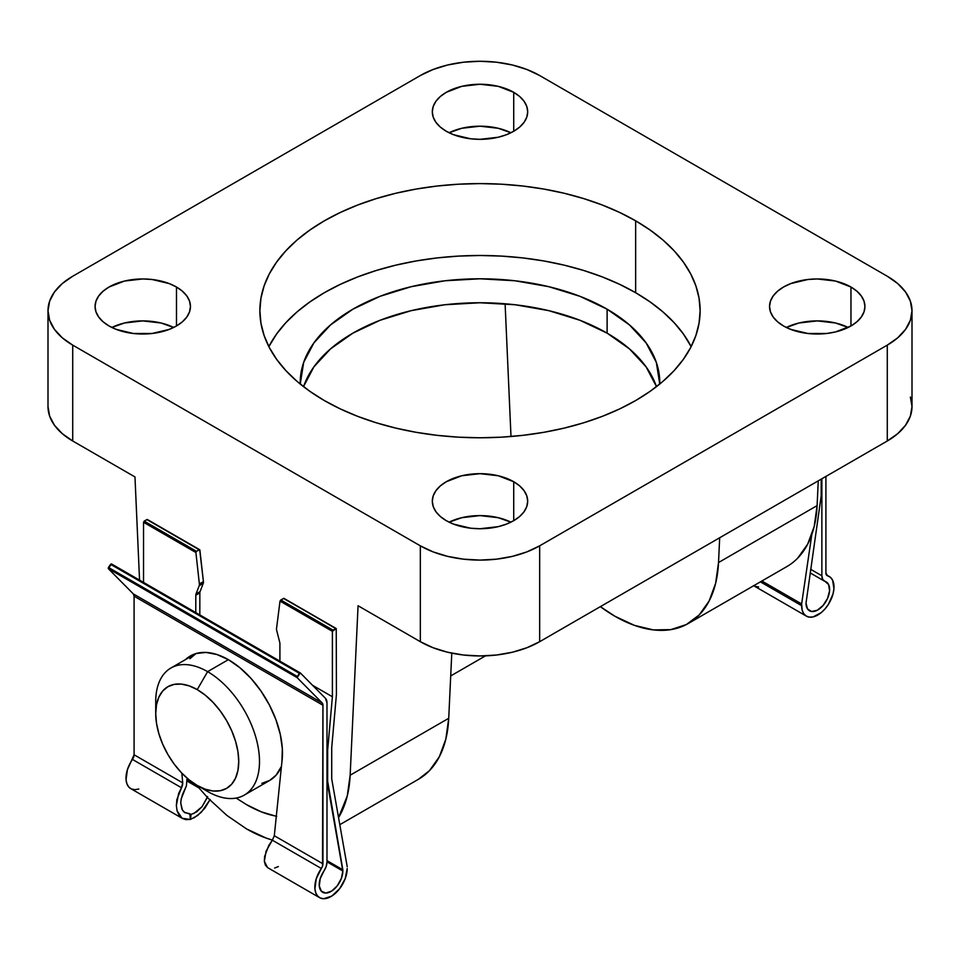 <?xml version="1.0" encoding="UTF-8"?>
<svg xmlns="http://www.w3.org/2000/svg" width="960" height="960" viewBox="0 0 960 960"><rect width="100%" height="100%" fill="white"/><g stroke="black" fill="none" stroke-linecap="round" stroke-linejoin="round"><path stroke-width="1.44" d="M635.652 292.716A220.128 127.092 0 0 0 268.86 346.632L276.636 333.948L285.864 322.668L296.976 311.976L309.84 301.956L324.348 292.716L340.356 284.34L357.708 276.912L376.236 270.504L395.76 265.164L416.1 260.964L437.052 257.94L458.424 256.104L480 255.492L501.576 256.104L522.948 257.94L543.9 260.964L564.24 265.164L583.764 270.504L602.292 276.912L619.644 284.34L635.652 292.716L635.652 220.824L635.652 292.716L650.16 301.956L663.024 311.976L674.136 322.668L683.364 333.948L691.14 346.632A220.128 127.092 0 0 0 635.652 292.716M324.348 400.56A220.128 127.092 180 0 1 259.872 310.692A220.128 127.092 180 0 1 395.76 193.272A220.128 127.092 180 0 1 635.652 220.824L619.644 212.448L602.292 205.02L583.764 198.612L564.24 193.272L543.9 189.072L522.948 186.048L501.576 184.212L480 183.6L458.424 184.212L437.052 186.048L416.1 189.072L395.76 193.272L376.236 198.612L357.708 205.02L340.356 212.448L324.348 220.824L309.84 230.064L296.976 240.084L285.864 250.776L276.636 262.056L269.352 273.804L264.108 285.9L260.94 298.236L259.872 310.692L260.94 323.148L264.108 335.484L269.352 347.58L276.636 359.328L285.864 370.596L296.976 381.3L309.84 391.308L324.348 400.56L340.356 408.924L357.708 416.364L376.236 422.772L395.76 428.1L416.1 432.3L437.052 435.336L458.424 437.16L480 437.772L501.576 437.16L522.948 435.336L543.9 432.3L564.24 428.1L583.764 422.772L602.292 416.364L619.644 408.924L635.652 400.56L650.16 391.308L663.024 381.3L674.136 370.596L683.364 359.328L690.648 347.58L695.892 335.484L699.06 323.148L700.128 310.692L699.06 298.236L695.892 285.9L690.648 273.804L683.364 262.056L674.136 250.776L663.024 240.084L650.16 230.064L635.652 220.824A220.128 127.092 180 0 1 700.128 310.692A220.128 127.092 180 0 1 564.24 428.1A220.128 127.092 180 0 1 324.348 400.56M656.448 386.676A179.772 103.788 0 0 0 607.116 333.156L607.116 309.192L579.876 296.292L548.796 286.692L515.076 280.788L480 278.796L444.924 280.788L411.204 286.692L380.124 296.292L352.884 309.192L330.528 324.924L313.92 342.864L303.684 362.34L300.252 384.048A179.772 103.788 180 0 1 300.228 382.584A179.772 103.788 180 0 1 411.204 286.692A179.772 103.788 180 0 1 607.116 309.192L607.116 333.156A179.772 103.788 0 0 0 427.5 307.284A179.772 103.788 0 0 0 303.552 386.676M446.28 520.668A47.688 27.54 180 0 1 432.312 501.204A47.688 27.54 180 0 1 461.748 475.764A47.688 27.54 180 0 1 513.72 481.728L513.72 520.668L513.72 481.728A47.688 27.54 180 0 1 527.688 501.204A47.688 27.54 180 0 1 498.252 526.644A47.688 27.54 180 0 1 446.28 520.668L453.504 524.1L470.7 528.204L480 528.732L498.252 526.644L506.496 524.1L513.72 520.668L519.66 516.504L524.064 511.74L526.776 506.568L527.688 501.204L526.776 495.828L524.064 490.668L519.66 485.904L513.72 481.728L498.252 475.764L480 473.664L461.748 475.764L446.28 481.728L440.34 485.904L435.936 490.668L433.224 495.828L432.312 501.204L433.224 506.568L435.936 511.74L440.34 516.504L446.28 520.668M510.912 522.168A47.688 27.54 0 0 0 449.088 522.168L461.748 517.704L480 515.604L498.252 517.704L510.912 522.168M783.516 325.968A47.688 27.54 180 0 1 769.548 306.492A47.688 27.54 180 0 1 798.996 281.052A47.688 27.54 180 0 1 850.968 287.028L850.968 325.968L850.968 287.028A47.688 27.54 180 0 1 864.936 306.492A47.688 27.54 180 0 1 835.5 331.932A47.688 27.54 180 0 1 783.516 325.968L790.74 329.388L807.936 333.504L826.548 333.504L835.5 331.932L850.968 325.968L856.896 321.792L861.3 317.028L864.024 311.868L864.936 306.492L864.024 301.128L861.3 295.956L856.896 291.204L850.968 287.028L835.5 281.052L817.248 278.964L807.936 279.492L790.74 283.596L783.516 287.028L777.588 291.204L773.184 295.956L770.46 301.128L769.548 306.492L770.46 311.868L773.184 317.028L777.588 321.792L783.516 325.968M786.324 327.468L798.996 322.992L817.248 320.904L835.5 322.992L848.16 327.468A47.688 27.54 0 0 0 786.336 327.468M109.032 325.968A47.688 27.54 180 0 1 95.064 306.492A47.688 27.54 180 0 1 124.5 281.052A47.688 27.54 180 0 1 176.484 287.028L176.484 325.968L176.484 287.028A47.688 27.54 180 0 1 190.452 306.492A47.688 27.54 180 0 1 161.004 331.932A47.688 27.54 180 0 1 109.032 325.968L116.256 329.388L133.452 333.504L152.064 333.504L169.26 329.388L176.484 325.968L182.412 321.792L186.816 317.028L189.54 311.868L190.452 306.492L189.54 301.128L186.816 295.956L182.412 291.204L176.484 287.028L169.26 283.596L152.064 279.492L142.752 278.964L124.5 281.052L109.032 287.028L103.104 291.204L98.7 295.956L95.976 301.128L95.064 306.492L95.976 311.868L98.7 317.028L103.104 321.792L109.032 325.968M173.664 327.468A47.688 27.54 0 0 0 111.84 327.468L124.5 322.992L142.752 320.904L161.004 322.992L173.676 327.468M446.28 131.256A47.688 27.54 180 0 1 432.312 111.792A47.688 27.54 180 0 1 461.748 86.352A47.688 27.54 180 0 1 513.72 92.316L513.72 131.256L513.72 92.316A47.688 27.54 180 0 1 527.688 111.792A47.688 27.54 180 0 1 498.252 137.232A47.688 27.54 180 0 1 446.28 131.256L453.504 134.688L470.7 138.792L480 139.332L498.252 137.232L506.496 134.688L513.72 131.256L519.66 127.092L524.064 122.328L526.776 117.168L527.688 111.792L526.776 106.416L524.064 101.256L519.66 96.492L513.72 92.316L498.252 86.352L480 84.252L461.748 86.352L446.28 92.316L440.34 96.492L435.936 101.256L433.224 106.416L432.312 111.792L433.224 117.168L435.936 122.328L440.34 127.092L446.28 131.256M510.912 132.756A47.688 27.54 0 0 0 449.088 132.756L461.748 128.292L480 126.192L498.252 128.292L510.912 132.756M607.116 309.192A179.772 103.788 180 0 1 659.772 382.584A179.772 103.788 180 0 1 659.748 384.048L656.316 362.34L646.08 342.864L629.472 324.924L607.116 309.192M797.82 558L807.708 544.08L814.212 526.404L817.104 505.62L818.256 480.852L817.104 505.62L718.524 562.536L719.676 537.756L718.524 562.536A146.748 84.72 60 0 1 688.272 623.496A146.748 84.72 60 0 1 600.348 606.648L614.892 616.236L634.476 625.38L653.34 629.904L670.836 629.628L686.316 624.564L699.24 614.904L709.128 600.996L715.632 583.32L718.524 562.536L817.104 505.62A146.748 84.72 -120 0 1 786.852 566.592L688.272 623.496M887.28 276.24L539.664 75.54L887.28 276.24L897.78 283.62L905.58 292.044L910.38 301.188L912 310.692L910.38 320.196L905.58 329.328L897.78 337.752L887.28 345.132L887.28 441L539.664 641.688L539.664 545.832L887.28 345.132L539.664 545.832L526.884 551.892L512.292 556.392L496.464 559.164L480 560.1L463.536 559.164L447.708 556.392L433.116 551.892L420.336 545.832L420.336 641.688L358.068 605.748L350.148 775.212L347.256 795.996L338.544 817.596A146.748 84.72 60 0 0 350.148 775.212L448.728 718.296L451.776 653.148L448.728 718.296L350.148 775.212L358.068 605.748L420.336 641.688A84.384 48.72 0 0 0 539.664 641.688L526.884 647.748L512.292 652.248L496.464 655.02L480 655.956L463.536 655.02L447.708 652.248L433.116 647.748L420.336 641.688L420.336 545.832L72.72 345.132L420.336 545.832A84.384 48.72 180 0 0 539.664 545.832L539.664 641.688L887.28 441A84.384 48.72 0 0 0 912 406.548L910.38 416.052L905.58 425.184L897.78 433.608L887.28 441L887.28 345.132A84.384 48.72 180 0 0 912 310.692A84.384 48.72 180 0 0 887.28 276.24M420.336 75.54L72.72 276.24L420.336 75.54L433.116 69.492L447.708 64.98L463.536 62.208L480 61.272L496.464 62.208L512.292 64.98L526.884 69.492L539.664 75.54A84.384 48.72 180 0 0 420.336 75.54M246.528 828.912A146.748 84.72 60 0 0 272.412 840.072L266.1 838.056L246.528 828.912L226.944 815.46L208.08 798.18L196.26 784.908M139.548 580.116L134.976 476.94L72.72 441L72.72 345.132L62.22 337.752L54.42 329.328L49.62 320.196L48 310.692L49.62 301.188L54.42 292.044L62.22 283.62L72.72 276.24A84.384 48.72 180 0 0 48 310.692A84.384 48.72 180 0 0 72.72 345.132L72.72 441L62.22 433.608L54.42 425.184L49.62 416.052L48 406.548A84.384 48.72 0 0 0 72.72 441L134.976 476.94L139.548 580.116M910.38 397.044L912 406.548L912 310.692M656.316 386.304L646.08 366.828L629.472 348.888L607.116 333.156L579.876 320.256L548.796 310.656L515.076 304.752L480 302.76L444.924 304.752L411.204 310.656L380.124 320.256L352.884 333.156L330.528 348.888L313.92 366.828L303.684 386.304M505.104 303.78L510.996 436.512L505.104 303.78M339.792 824.688L418.476 779.268A146.748 84.72 -120 0 0 448.728 718.296L445.836 739.092L439.332 756.756L429.444 770.676L418.332 779.352M156.012 708.096A73.38 42.36 60 0 1 170.928 668.016A73.38 42.36 60 0 1 207.612 671.652L197.232 689.616A58.704 33.888 60 0 1 238.74 761.508A58.704 33.888 60 0 1 197.232 785.472L207.612 791.472A73.38 42.36 -120 0 0 259.5 761.508A73.38 42.36 -120 0 0 207.612 671.652A73.38 42.36 60 0 1 255.54 736.308A73.38 42.36 60 0 1 244.296 795.096A73.38 42.36 60 0 1 207.612 791.472L197.232 785.472L205.332 789.228L213.12 791.004L220.296 790.716L226.584 788.388L231.744 784.104L235.584 778.032L237.948 770.4L238.74 761.508L237.948 751.704L235.584 741.348L231.744 730.848L226.584 720.6L220.296 711.012L213.12 702.444L205.332 695.22L197.232 689.616L189.132 685.86L181.356 684.096L174.18 684.384L167.88 686.712L162.72 690.996L158.892 697.068L156.528 704.7L155.724 713.58L156.528 723.396L158.892 733.752L162.72 744.252L167.88 754.488L174.18 764.088L181.356 772.656L189.132 779.88L197.232 785.472A58.704 33.888 60 0 1 155.724 713.58A58.704 33.888 60 0 1 197.232 689.616L207.612 671.652L228.36 659.664L207.612 671.652A73.38 42.36 -120 0 0 155.724 701.604L155.724 713.58M244.296 795.096L269.724 780.42A73.38 42.36 -120 0 0 281.448 766.38L276.18 775.068L269.724 780.42L261.864 783.336M189.9 658.692L196.344 653.34L170.928 668.016M825.912 572.952L825.912 476.424L825.912 572.952L827.532 575.76A5.724 3.3 -60 0 1 827.1 575.568A5.724 3.3 -60 0 1 825.912 572.952M826.716 575.292L827.532 575.76A22.896 13.212 -60 0 1 829.26 576.492A22.896 13.212 -60 0 1 829.26 602.928A22.896 13.212 -60 0 1 806.376 616.14A22.896 13.212 -60 0 1 801.636 605.664L760.404 581.856L801.636 605.664L801.636 603.948L761.88 581.004L801.636 603.948L802.152 610.068L803.676 613.584L806.112 615.984L809.304 617.124L813.048 616.932L821.184 612.66L825.06 608.856L828.468 604.248L833.052 593.832L833.94 588.684L832.608 580.176L830.472 577.356L826.716 575.292M825.024 581.364A16.692 9.636 -60 0 1 826.164 581.856A16.692 9.636 -60 0 1 826.164 601.14A16.692 9.636 -60 0 1 809.472 610.776A16.692 9.636 -60 0 1 806.016 603.132L821.196 495.852L821.196 479.148L821.196 495.852L806.016 603.132L807.504 608.892L811.584 611.484L817.236 610.272L823.032 605.532L827.52 598.488L829.56 590.892L828.66 584.652L825.024 581.364A11.448 6.612 -60 0 1 824.232 581.016A11.448 6.612 -60 0 1 821.868 575.772L810.684 569.316L821.868 575.772L821.868 478.764L821.868 575.772L822.696 579.42L825.024 581.364M758.592 586.92L755.196 586.392M811.812 534.528L801.636 603.948L811.812 534.528M228.516 659.748A76.308 44.052 60 0 1 281.904 761.88L282.348 748.8L280.308 734.508L275.904 719.628L269.328 704.868L260.88 690.9L250.956 678.348L240 667.812L228.516 659.748L217.032 654.552L206.076 652.44L196.14 653.52L185.52 659.58A76.308 44.052 60 0 1 190.356 655.968A76.308 44.052 60 0 1 228.516 659.748M194.052 817.884L201.408 812.16L210.144 799.476L204.804 808.272L197.76 815.412L190.476 819.444L182.112 818.268L177.108 810.924L176.352 805.548L176.868 799.584L182.508 785.304L182.724 782.856L181.476 787.74L132.468 759.444A5.724 3.3 120 0 0 134.088 754.776L182.724 782.856L181.836 773.16L182.724 782.856L134.088 754.776L134.088 596.196L322.944 705.24L322.944 863.808L274.308 835.728L281.904 761.88L274.308 835.728L322.944 863.808A5.724 3.3 -60 0 1 321.324 868.476L272.328 840.192L274.308 835.728M182.112 818.268L179.088 815.268L177.108 810.924L176.352 805.548L178.62 793.488L181.476 787.74L132.468 759.444A22.896 13.212 120 0 0 130.74 788.616L182.472 818.484L185.976 819.672L190.356 819.372L189.84 813.78L184.356 812.316L182.928 810.816M300.216 672.912L297.132 677.64L322.176 702.936L133.32 593.904L108.276 568.608L297.132 677.64L297.288 676.464L108.432 567.432L110.616 564.336L299.472 673.38L300.336 672.948L325.44 698.292A11.448 6.612 -60 0 1 326.988 702.9L326.988 861.96A11.448 6.612 -60 0 1 323.832 871.188L320.196 878.676L319.296 885.96L321.336 891.192L325.824 893.064L331.62 891.096L337.272 885.792L341.352 878.484L342.84 871.008L342.84 869.796L326.988 860.64L342.84 869.796L327.66 781.248L327.66 750.096L326.988 749.712L327.66 750.096L332.388 696.744L312.6 685.32L332.388 696.744L332.388 631.32L336.24 628.548L283.488 598.416L280.02 601.092L276.54 628.536A4.764 2.748 60 0 0 276.696 630.42L279.732 642.36A4.764 2.748 60 0 1 279.912 643.74L279.912 661.152L279.912 643.74A4.764 2.748 -120 0 0 279.732 642.36L276.696 630.42A4.764 2.748 60 0 1 276.54 628.536L280.02 601.092L332.388 631.32L333.06 630.156L280.788 599.976L283.74 598.32L335.76 628.596L333.06 630.156L280.788 599.976L280.02 601.092L332.388 631.32L332.388 696.744L327.66 750.096L327.66 781.248L326.988 780.864L342.84 871.008L326.988 861.864L342.84 871.008A16.692 9.636 -60 0 1 335.556 887.808A16.692 9.636 -60 0 1 322.692 892.284A16.692 9.636 -60 0 1 323.832 871.188L326.16 866.568L326.988 861.96L326.988 702.9L325.44 698.292L300.408 673.008L111.48 563.916L110.616 564.336L299.472 673.38L297.288 676.464L108.432 567.432L108.276 568.608L297.132 677.64L322.176 702.936L322.944 705.24L134.088 596.196A5.724 3.3 120 0 0 133.32 593.904L322.176 702.936A5.724 3.3 -60 0 1 322.944 705.24L322.512 866.148L321.324 868.476L272.328 840.192L266.112 851.112L264.348 861.288L267.564 867.6L319.596 897.648A22.896 13.212 -60 0 1 321.324 868.476L316.248 878.76L314.916 888.816L315.804 892.932L317.664 896.076L320.388 898.056L323.796 898.728L331.764 896.076L339.552 888.816L345.18 878.76L347.22 868.476A22.896 13.212 -60 0 1 337.236 891.516A22.896 13.212 -60 0 1 319.596 897.648M181.86 808.956L180.756 803.052L181.188 798.9L186.396 785.868L182.424 794.676L180.924 800.544M185.16 812.88L182.4 810.012L180.756 803.052M207.348 797.424L202.056 806.712L196.56 811.932L191.064 814.488L184.356 812.316M186.816 780.924L198.66 787.764L186.816 780.924M186.816 781.032L186.396 785.868L186.816 781.032M189.564 657.252L191.748 655.404M207.624 796.572L202.056 806.712L193.728 813.588M191.064 814.488L190.476 819.444L191.064 814.488L189.84 813.78L190.476 819.444M278.364 866.568L274.656 868.044M347.22 866.76L331.716 778.908L331.716 747.756L336.432 694.404L336.24 628.548L336.432 694.404L331.716 747.756L331.716 778.908L347.22 866.76M196.68 785.412L186.696 779.64L196.68 785.412M276.708 816.432L261.396 811.884L246.6 804.684L236.148 798.072L246.6 804.684C256.692 810.492 266.22 814.248 275.196 815.94L276.312 816.252M147.576 519.948L199.176 549.744L196.476 551.304L144.204 521.124L143.532 522.288L195.9 552.516L199.368 583.944A4.764 2.748 60 0 1 199.2 585.708L196.008 594L200.052 591.66A4.764 2.748 -120 0 0 199.848 592.872L199.812 614.904L199.848 592.872A4.764 2.748 60 0 1 200.052 591.66L203.244 583.368A4.764 2.748 -120 0 0 203.424 581.616L199.86 549.9M199.68 549.708L203.424 581.616L199.368 583.944A4.764 2.748 60 0 1 199.2 585.708L203.244 583.368A4.764 2.748 -120 0 0 203.424 581.616L199.368 583.944L195.9 552.516L196.476 551.304L144.204 521.124L146.904 519.564L199.68 549.708L196.476 551.304L195.9 552.516L143.532 522.288L143.532 582.42L143.532 522.288L144.204 521.124L147.384 519.516L199.68 549.708M196.008 594A4.764 2.748 -120 0 0 195.804 595.212L195.768 612.576L195.804 595.212A4.764 2.748 60 0 1 196.008 594L200.052 591.66L203.244 583.368L199.2 585.708L196.008 594M192.42 654.912L192.348 655.644L192.42 654.912A76.308 44.052 -120 0 0 189.576 657.252M111.552 563.964L108.276 568.608L133.32 593.904L134.088 596.196L134.088 754.776L127.392 769.728L126.06 779.772L126.948 783.9L128.808 787.044L131.532 789.012L134.94 789.684L138.816 789.012M199.848 592.872L195.804 595.212L199.848 592.872M267.564 867.6L265.368 865.092L264.348 861.288L264.612 856.5L268.752 845.52L272.328 840.192M48 406.548L48 310.692M450.708 675.936L485.484 655.86M753.492 585.612L806.376 616.14M829.26 576.492L826.344 574.8M824.196 580.992L810.168 572.892M336.24 628.548L283.932 598.356M300.336 672.948L111.48 563.916"/></g></svg>
